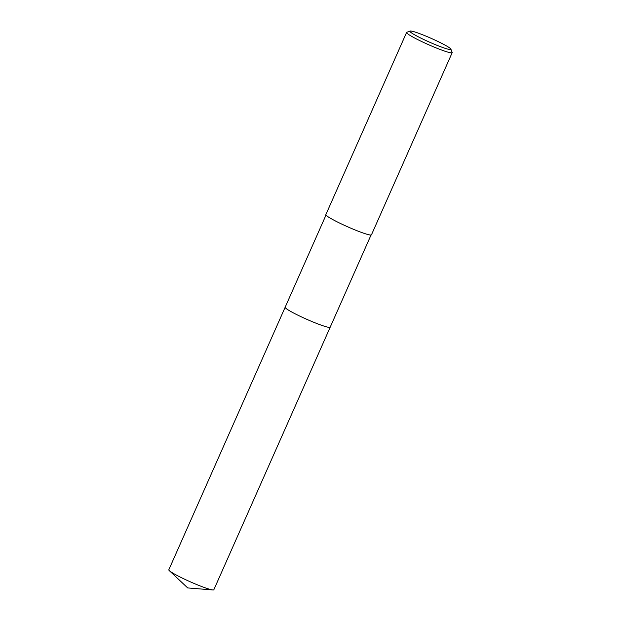 <?xml version="1.0" encoding="UTF-8"?>
<svg xmlns="http://www.w3.org/2000/svg" width="621" height="621" viewBox="0 0 621 621"><rect width="100%" height="100%" fill="white"/><g stroke="black" fill="none" stroke-linecap="round" stroke-linejoin="round"><path stroke-width="0.93" d="M212.863 589.95A24.623 2.274 -156.1 0 1 182.683 578.283A24.623 2.274 -156.1 0 1 169.323 570.652L187.713 587.932L212.863 589.95A24.623 2.274 -156.1 0 0 213.841 589.748L330.186 327.205A24.63 2.274 -156.1 0 1 330.186 327.205A24.623 2.274 -156.1 0 1 328.478 327.306A24.623 2.274 -156.1 0 1 302.815 317.525A24.623 2.274 -156.1 0 1 285.155 307.248L326.002 215.076M330.193 327.182A24.623 2.274 -156.1 0 1 328.478 327.306A24.623 2.274 -156.1 0 1 302.691 317.471A24.623 2.274 -156.1 0 1 285.163 307.224A24.63 2.274 -156.1 0 0 299.027 315.732A24.63 2.274 -156.1 0 0 330.186 327.205L371.032 235.033M450.9 49.16L452.173 52.412A24.933 2.305 -156.1 0 1 452.189 52.653A24.933 2.305 -156.1 0 1 450.466 52.754A24.933 2.305 -156.1 0 1 424.477 42.849A24.933 2.305 -156.1 0 1 406.592 32.447A24.933 2.305 -156.1 0 1 406.778 32.292L410.046 31.05A22.441 2.073 -156.1 0 1 411.428 31.089A22.441 2.073 -156.1 0 1 433.885 39.573A22.441 2.073 -156.1 0 1 450.9 49.16A22.441 2.073 -156.1 0 1 449.363 49.47A22.441 2.073 -156.1 0 1 425.043 40.117A22.441 2.073 -156.1 0 1 410.046 31.05M452.189 52.653L371.459 234.823A24.933 2.305 -156.1 0 1 369.736 234.932A24.933 2.305 -156.1 0 1 343.747 225.027A24.933 2.305 -156.1 0 1 325.862 214.618L406.592 32.447M169.323 570.652A24.623 2.274 -156.1 0 1 168.811 569.799L285.155 307.248"/></g></svg>
